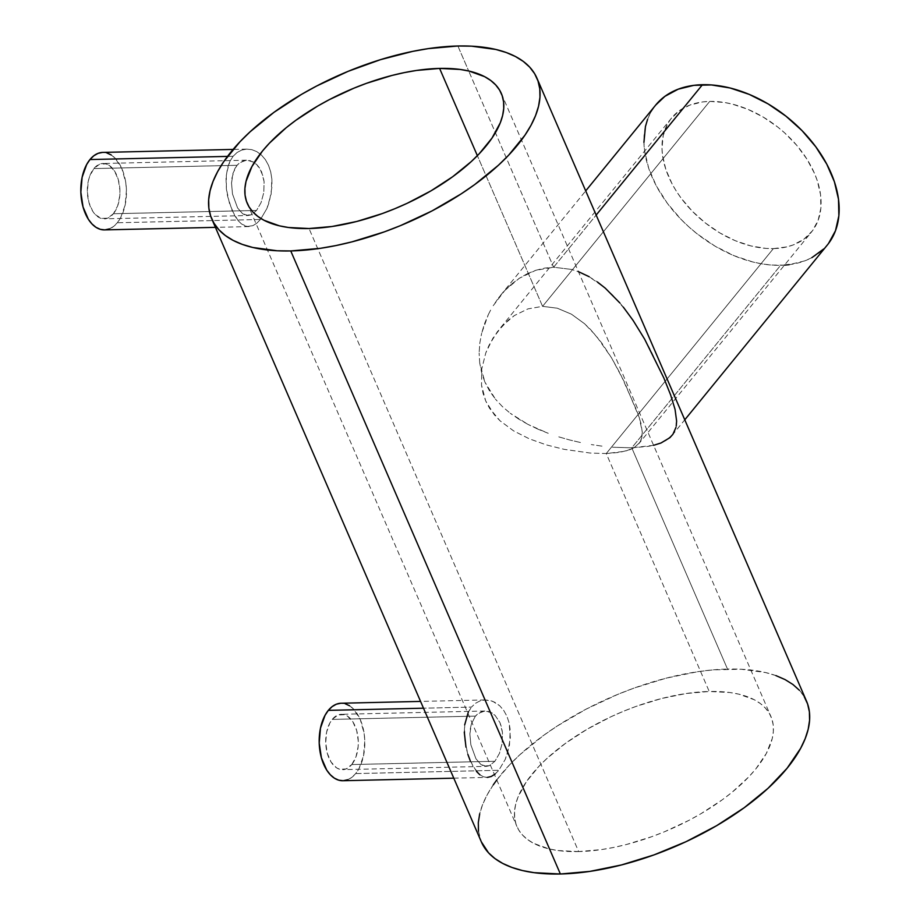 <?xml version="1.0" encoding="UTF-8"?>
<svg xmlns="http://www.w3.org/2000/svg" width="920" height="920" viewBox="0 0 920 920"><rect width="100%" height="100%" fill="white"/><g stroke="black" fill="none" stroke-linecap="round" stroke-linejoin="round"><path stroke-width="0.69" stroke-dasharray="4.6 3.45" d="M486.542 766.348L480.93 764.508L475.939 758.747L470.844 744.774L469.89 734.01L471.385 723.959L475.387 716.116L478.204 713.414L484.84 711.01L491.797 712.804L494.983 715.231L499.974 722.648L501.561 727.363L502.458 732.515L502.171 743.314L499.445 753.399L494.925 761.265L351.773 764.554A27.68 16.295 88.7 0 0 357.374 733.401A27.68 16.295 88.7 0 0 341.366 714.299A27.68 16.295 88.7 0 0 332.235 719.405L475.387 716.116L481.39 711.7L488.359 711.39L494.983 715.231L499.974 722.648L502.458 732.515L502.171 743.314L499.445 753.399L494.925 761.265L489.417 765.681L483.701 765.957L480.93 764.508L475.939 758.747L470.844 744.774L469.89 734.01L470.315 728.812L471.385 723.959L475.387 716.116L332.235 719.405A27.68 16.295 88.7 0 0 326.634 750.559A27.68 16.295 88.7 0 0 342.642 769.649A27.68 16.295 88.7 0 0 351.773 764.554L494.925 761.265L489.417 765.681L486.542 766.348L342.642 769.649M467.831 713.069L471.477 707.089L468.303 712.068L464.692 724.868L464.738 739.692L467.877 754.4L473.225 766.762L479.929 774.824L483.609 776.848L487.404 777.4L491.268 776.468L495.109 774.077L498.835 770.293L505.298 759.264L509.473 745.143L510.232 730.043L509.093 722.809L506.909 716.208L503.734 710.447L499.755 705.812L495.132 702.431L490.13 700.453L485.024 699.936L480.033 700.902L475.456 703.306L471.477 707.089L423.499 708.193L471.477 707.089L475.456 703.306L480.033 700.902L485.024 699.936L492.671 701.27L499.755 705.812L503.734 710.447L506.909 716.208L509.093 722.809L510.335 737.587L507.748 752.48L505.298 759.264L498.835 770.293L355.683 773.582A38.755 22.816 88.7 0 0 363.515 729.962A38.755 22.816 88.7 0 0 341.113 703.236M485.024 699.936L420.566 701.408M248.181 215.521L242.569 213.693L237.578 207.931L232.484 193.959L231.529 183.195L233.024 173.144L237.026 165.301L239.844 162.598L246.48 160.195L253.437 161.989L256.623 164.404L259.382 167.716L263.2 176.536L264.097 181.7L263.81 192.487L261.073 202.584L256.565 210.45L113.413 213.727A27.68 16.295 88.7 0 0 119.013 182.574A27.68 16.295 88.7 0 0 103.005 163.484A27.68 16.295 88.7 0 0 93.874 168.578L237.026 165.301L243.029 160.885L249.998 160.563L256.623 164.404L261.613 171.833L264.097 181.7L263.81 192.487L261.073 202.584L256.565 210.45L251.056 214.855L245.341 215.13L242.569 213.693L237.578 207.931L232.484 193.959L231.529 183.195L231.955 177.986L234.738 168.855L237.026 165.301L93.874 168.578A27.68 16.295 88.7 0 0 88.274 199.732A27.68 16.295 88.7 0 0 104.27 218.833A27.68 16.295 88.7 0 0 113.413 213.727L256.565 210.45L251.056 214.855L247.997 215.533L104.27 218.833M104.857 229.885L104.558 229.896A38.755 22.816 88.7 0 0 117.323 222.755L260.475 219.477L256.749 223.261L252.896 225.653L247.135 226.492L241.569 224.008L238.096 220.616L231.978 210.197L227.619 196.362L226.377 188.876L226.009 177.64L227.665 167.256L229.942 161.253L233.117 156.273L229.942 161.253L226.32 174.041L226.377 188.876L229.517 203.573L234.864 215.935L238.096 220.616L241.569 224.008L245.249 226.032L249.044 226.584L252.896 225.653L256.749 223.261L260.475 219.477L266.938 208.449L269.387 201.664L271.975 186.76L271.871 179.216L270.733 171.994L268.548 165.393L265.374 159.631L261.395 154.997L256.772 151.616L251.769 149.638L246.663 149.12L241.672 150.075L237.095 152.478L233.117 156.273L227.516 156.4L233.117 156.273L237.095 152.478L241.672 150.075L246.663 149.12L251.769 149.638L256.772 151.616L261.395 154.997L265.374 159.631L268.548 165.393L270.733 171.994L271.871 179.216L271.112 194.315L266.938 208.449L260.475 219.477L117.323 222.755A38.755 22.816 88.7 0 0 125.154 179.147A38.755 22.816 88.7 0 0 102.752 152.409M246.663 149.12L233.105 149.419M639.549 442.784L641.171 439.725L642.309 432.354L639.285 417.565L624.358 381.903L611.535 357.822L596.24 335.903L584.487 323.679L571.447 314.191L557.278 308.2L542.57 306.348L527.965 308.89L514.406 315.525L508.277 320.137L497.421 331.637L488.98 345.379L485.772 352.947L481.769 368.828L481.528 385.227L485.702 400.959L494.293 414.782L500.043 420.808L513.636 430.905L529.345 438.828L546.399 444.912L564.121 449.339L590.387 453.065L606.257 453.537L709.228 691.472A138.402 63.48 -23.4 0 0 568.778 740.991A138.402 63.48 -23.4 0 0 516.913 826.494A138.402 63.48 -23.4 0 0 578.657 851.586L309.028 228.528L578.657 851.586A138.402 63.48 -23.4 0 0 719.095 802.067A138.402 63.48 -23.4 0 0 770.96 716.565A138.402 63.48 -23.4 0 0 709.228 691.472L606.257 453.537L619.723 452.387L630.085 449.673L634.064 447.729L639.549 442.784L634.064 447.729L625.301 451.225L606.257 453.537L773.386 248.595A90.24 60.053 -140.8 0 0 811.474 232.035A90.24 60.053 -140.8 0 0 800.158 149.511A90.24 60.053 -140.8 0 0 709.699 101.407L542.57 306.348L557.278 308.2L571.447 314.191L584.487 323.679L590.536 329.509L601.645 342.827L611.535 357.822L620.333 373.796L637.157 411.447L640.883 423.039L642.309 432.354L641.723 438.046L638.871 443.681L811.474 232.035M553.621 267.226L596.16 215.061L553.621 267.226L535.693 270.319L544.548 268.111L553.621 267.226L468.694 70.989L553.621 267.226L571.642 269.445L553.621 267.226M527.275 273.734L535.693 270.319L519.294 278.277L527.275 273.734M511.75 283.912L519.294 278.277L504.815 290.467L511.75 283.912M498.594 297.804L504.815 290.467L493.097 305.842L498.594 297.804M490.624 310.109L488.359 314.536L490.624 310.109M484.529 323.69L488.359 314.536L481.654 333.224L484.529 323.69M479.815 343.091L481.654 333.224L479.815 343.091L479.136 353.05L479.815 343.091M479.722 362.997L479.136 353.05L479.722 362.997L484.909 382.11L481.643 372.784L479.722 362.997M489.532 390.942L484.909 382.11L495.409 399.13L489.532 390.942M502.331 406.536L495.409 399.13L502.331 406.536L510.243 413.252L502.331 406.536M518.926 419.221L510.243 413.252L528.172 424.499L518.926 419.221M537.958 429.168L528.172 424.499L548.24 433.308L537.958 429.168M558.785 436.873L569.526 439.933L558.785 436.873M580.439 442.508L569.526 439.933L580.439 442.508M601.99 446.142L591.295 444.578L601.99 446.142M655.73 105.029A110.722 73.692 -140.8 0 0 669.622 206.275A110.722 73.692 -140.8 0 0 780.62 265.305L631.764 447.833L612.467 447.223L631.764 447.833L727.501 669.058A177.157 81.248 -23.4 0 0 547.733 732.435A177.157 81.248 -23.4 0 0 481.355 841.892M542.57 306.348L477.365 155.675L542.57 306.348L709.699 101.407A90.24 60.053 -140.8 0 0 671.611 117.978A90.24 60.053 -140.8 0 0 682.928 200.491A90.24 60.053 -140.8 0 0 773.386 248.595L606.257 453.537L590.387 453.065L564.121 449.339L546.399 444.912L529.345 438.828L513.636 430.905L500.043 420.808L489.474 408.158L485.702 400.959L483.034 393.231L481.528 385.227L481.769 368.828L485.772 352.947L492.878 338.261L502.596 325.53L514.406 315.525L527.965 308.89L542.57 306.348M457.884 46L468.694 70.989L457.884 46M806.529 701.167A177.157 81.248 -23.4 0 0 727.501 669.058L631.764 447.833L648.266 446.384L655.097 444.935L665.976 440.542L672.911 434.286L675.015 430.41L676.625 421.118L675.061 409.423L670.657 395.002L663.814 377.924L650.003 348.979L639.009 329.578L626.623 311.351L612.766 295.205L605.233 288.132L589.087 276.678L580.485 272.469L571.642 269.445L578.427 271.653M775.928 675.602L765.463 672.52L741.129 669.231L713.069 669.875L697.969 671.669L666.356 678.12L633.891 688.148L617.722 694.404L586.293 709.056L557.083 726.121L543.662 735.344L519.834 754.756L509.668 764.75L496.777 779.953M493.281 784.841L487.232 794.742L482.69 804.413L479.699 813.774M478.48 831.185L481.321 841.8M804.252 696.75L799.353 690.241M578.657 851.586L558.095 850.551L548.998 848.884L533.646 843.341L527.516 839.523L522.525 835.038L518.696 829.955L516.074 824.297L514.683 818.133L514.533 811.532L515.625 804.54L517.96 797.226L526.24 781.931L539.039 766.233L546.986 758.425L565.593 743.268L587.224 729.181L611.018 716.737L623.449 711.275L636.088 706.387L661.457 698.544L686.147 693.519L709.228 691.472L729.79 692.507L738.875 694.174L754.239 699.717L760.357 703.547L765.359 708.02L769.189 713.103L771.811 718.761L773.202 724.925L773.341 731.526L772.248 738.53L766.36 753.399L755.78 768.97L748.834 776.825L732.009 792.315L722.28 799.79L700.66 813.878L688.976 820.329L664.424 831.783L651.785 836.671L626.417 844.514L613.928 847.389L601.726 849.551L578.657 851.586M653.58 445.315L631.764 447.833L780.62 265.305A110.722 73.692 -140.8 0 0 827.344 244.984M676.234 426.029L675.728 428.283M619.873 302.956L623.288 307.073M589.087 276.678L597.321 281.922M828.506 243.501L823.745 248.94M811.877 257.646L804.908 260.82L789.199 264.673M784.484 265.132L771.661 265.063L762.415 263.971L752.962 262.016L733.827 255.611L714.99 246.111L697.164 233.875L688.861 226.872L681.053 219.386L667.264 203.182L656.328 185.897L648.669 168.199L644.586 150.754L643.931 142.347M647.588 119.301L650.647 112.608L655.695 105.075M773.386 248.595L787.002 246.859L793.189 244.939L803.999 239.119L812.418 230.828L818.11 220.397L820.858 208.219L820.571 194.764L817.236 180.55L814.464 173.328L806.851 159.011L796.72 145.291L784.484 132.733L777.71 127.029L763.186 117.058L747.833 109.307L732.24 104.098L724.534 102.499L709.699 101.407L702.707 101.924L689.896 105.064L679.086 110.894L670.668 119.174L667.46 124.154L663.216 135.504L661.986 148.385L662.515 155.238L665.85 169.452L672.094 183.885L676.234 191.004L681.007 197.972L692.242 211.174L705.375 222.985L719.9 232.955L735.252 240.695L750.846 245.916L766.084 248.411L773.386 248.595M249.044 226.584L215.418 227.355M246.48 160.195L103.005 163.484M109.284 228.93L113.493 226.527L117.323 222.755L120.623 217.775L125.166 204.976L126.442 190.072L125.764 182.539L121.923 168.739L115.299 158.355L111.239 154.962M106.892 152.961L102.43 152.421M113.413 213.727L107.674 218.143L101.315 218.442L95.312 214.59L92.736 211.266L88.929 202.458L87.354 191.923L88.262 181.286L89.62 176.421L93.874 168.578L99.613 164.174L105.961 163.875L109.066 165.301L114.54 171.051L118.358 179.86L119.922 190.382L119.784 195.799L117.668 205.884L113.413 213.727M464.278 732.136L464.692 724.868M467.877 754.4L465.98 747.189M476.456 771.431L470.338 761.012M453.778 778.17L487.404 777.4L483.609 776.848L479.929 774.824M342.895 780.723A38.755 22.816 88.7 0 0 355.683 773.582L498.835 770.293L494.454 774.594M484.84 711.01L341.366 714.299M340.791 703.248L345.253 703.777M349.6 705.778L353.659 709.17L360.284 719.555L364.124 733.366L364.803 740.899L363.526 755.803L358.984 768.602L355.683 773.582L351.854 777.342L347.645 779.757M351.773 764.554L356.028 756.7L358.144 746.614L358.282 741.209L356.718 730.675L352.9 721.866L347.426 716.116L344.333 714.69L337.973 714.99L332.235 719.405L329.877 722.959L326.623 732.101L325.714 742.75L327.29 753.273L331.108 762.082L336.57 767.832L339.675 769.258L346.035 768.959L351.773 764.554M500.48 295.412L585.707 190.9M501.342 93.506L770.96 716.565M247.296 203.435L516.913 826.494M672.094 435.367L684.768 419.819M671.611 117.978L499.008 329.624"/><path stroke-width="1.38" d="M420.566 701.408L341.113 703.236A38.755 22.816 88.7 0 0 328.325 710.366L423.499 708.193L328.325 710.366A38.755 22.816 88.7 0 0 320.482 753.986A38.755 22.816 88.7 0 0 342.895 780.723L453.778 778.17M233.105 149.419L102.752 152.409A38.755 22.816 88.7 0 0 89.965 159.551L227.516 156.4L89.965 159.551A38.755 22.816 88.7 0 0 82.121 203.17A38.755 22.816 88.7 0 0 104.535 229.896L215.418 227.355M684.768 419.819L827.344 244.984A110.722 73.692 -140.8 0 0 813.464 143.727A110.722 73.692 -140.8 0 0 702.466 84.709L596.16 215.061L702.466 84.709A110.722 73.692 -140.8 0 0 655.73 105.029L585.707 190.9M439.599 68.413A138.402 63.48 156.6 0 1 501.342 93.506A138.402 63.48 156.6 0 1 449.477 179.009A138.402 63.48 156.6 0 1 309.028 228.528A138.402 63.48 156.6 0 1 247.296 203.435A138.402 63.48 156.6 0 1 299.161 117.932A138.402 63.48 156.6 0 1 439.599 68.413L477.365 155.675L439.599 68.413L460.161 69.448L469.257 71.116L484.61 76.659L490.728 80.477L495.73 84.962L499.56 90.045L502.182 95.703L503.573 101.867L503.723 108.468L502.63 115.46L500.296 122.774L492.016 138.069L479.216 153.767L471.27 161.575L452.663 176.732L431.031 190.82L407.238 203.262L394.795 208.725L382.168 213.612L356.799 221.455L332.108 226.481L309.028 228.528L288.466 227.493L279.381 225.825L264.017 220.282L257.899 216.453L252.896 211.98L249.067 206.896L246.445 201.238L245.053 195.074L244.904 188.473L246.008 181.47L251.896 166.6L262.476 151.03L269.411 143.175L286.246 127.684L295.975 120.209L317.596 106.122L329.279 99.67L353.832 88.216L366.471 83.329L391.828 75.486L404.328 72.611L416.53 70.449L439.599 68.413M211.726 218.833L481.355 841.892A177.157 81.248 -23.4 0 0 560.372 874L290.755 250.941A177.157 81.248 156.6 0 1 211.726 218.833A177.157 81.248 156.6 0 1 278.116 109.376A177.157 81.248 156.6 0 1 457.884 46A177.157 81.248 156.6 0 1 536.9 78.108A177.157 81.248 156.6 0 1 470.511 187.565A177.157 81.248 156.6 0 1 290.755 250.941L560.372 874A177.157 81.248 -23.4 0 0 740.14 810.623A177.157 81.248 -23.4 0 0 806.529 701.167L536.9 78.108M290.755 250.941L320.286 248.331L335.903 245.571L351.9 241.88L384.364 231.851L400.534 225.595L431.963 210.945L461.173 193.879L474.593 184.655L498.421 165.243L508.587 155.25L524.975 135.159L531.024 125.258L535.566 115.587L538.556 106.225L539.959 97.267L539.775 88.814L537.993 80.925L534.635 73.692L529.724 67.171L523.33 61.444L515.499 56.557L506.299 52.543L495.834 49.461L471.511 46.172L457.884 46L428.352 48.611L412.723 51.37L380.535 59.65L348.093 71.346L316.675 85.997L301.714 94.265L274.045 112.286L250.217 131.698L240.039 141.691L223.663 161.782L217.614 171.683L213.072 181.355L210.082 190.716L208.679 199.674L208.863 208.127L210.645 216.016L214.003 223.249L218.902 229.758L225.308 235.497L233.139 240.384L242.328 244.398L252.793 247.48L277.127 250.769L290.755 250.941M496.777 779.953L493.281 784.841M479.699 813.774L478.296 822.733L478.48 831.185M481.321 841.8L488.531 852.828L494.925 858.555L502.757 863.443L511.957 867.456L522.422 870.538L534.048 872.666L560.372 874L589.904 871.389L621.518 864.938L653.994 854.91L686.078 841.662L716.542 825.734L744.211 807.714L768.039 788.302L787.094 768.246L800.641 748.317L805.184 738.645L808.174 729.284L809.577 720.325L809.393 711.873L807.61 703.984L804.252 696.75M799.353 690.241L792.948 684.503L785.116 679.615L775.928 675.602M675.947 427.455L672.911 434.286L669.909 437.655L661.031 442.98L653.58 445.315M623.288 307.073L633.018 320.298L644.644 339.158L663.814 377.924L670.657 395.002L675.061 409.423L676.625 421.118L676.234 426.029M597.321 281.922L605.233 288.132L619.873 302.956M578.427 271.653L589.087 276.678M655.695 105.075L664.907 96.335L678.178 89.194L693.887 85.341L711.424 84.939L730.123 87.998L749.259 94.403L768.096 103.902L785.91 116.138L802.033 130.629L815.821 146.832L826.746 164.117L834.417 181.815L838.499 199.249L838.867 215.763L835.498 230.702L828.506 243.501M823.745 248.94L811.877 257.646M789.199 264.673L784.484 265.132M643.931 142.347L645.438 126.546L647.588 119.301M102.43 152.421L98.003 153.375L93.794 155.79L89.965 159.551L86.664 164.53L82.11 177.33L80.845 192.234L83.041 206.977L88.377 219.305L91.988 223.962L96.037 227.355L100.383 229.356L104.857 229.885L109.284 228.93M111.239 154.962L106.892 152.961M464.692 724.868L468.303 712.068M465.98 747.189L464.278 732.136M470.338 761.012L467.877 754.4M479.929 774.824L476.456 771.431M495.109 774.077L491.268 776.468L487.404 777.4M347.645 779.757L343.217 780.712L338.744 780.171L334.397 778.17L330.349 774.778L326.738 770.132L321.402 757.793L319.205 743.061L320.471 728.157L325.024 715.357L328.325 710.366L332.154 706.606L336.363 704.202L340.791 703.248M345.253 703.777L349.6 705.778"/></g></svg>
